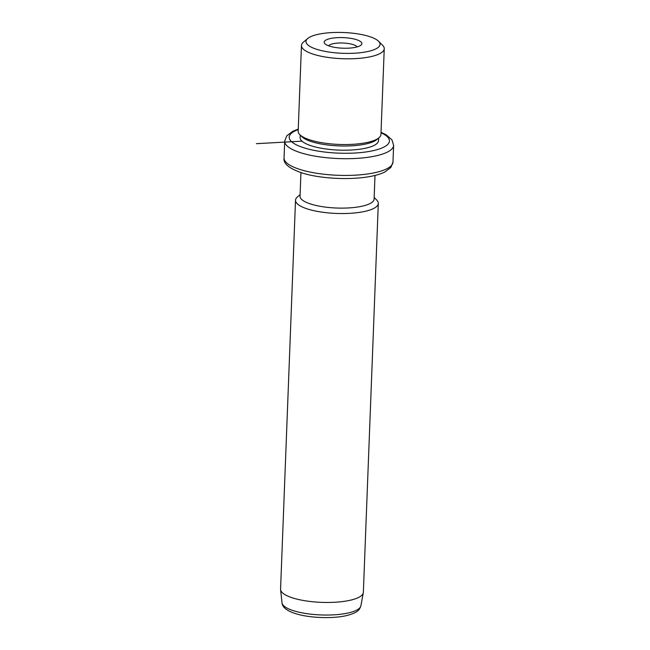 <?xml version="1.0" encoding="UTF-8"?>
<svg xmlns="http://www.w3.org/2000/svg" width="650" height="650" viewBox="0 0 650 650"><rect width="100%" height="100%" fill="white"/><g stroke="black" fill="none" stroke-linecap="round" stroke-linejoin="round"><path stroke-width="0.97" d="M328.632 45.817A14.495 4.071 -177.8 0 1 343.005 43.022A14.495 4.071 -177.8 0 1 357.126 46.914M368.493 36.254A37.066 10.4 2.2 0 0 307.71 38.504A37.066 10.4 2.2 0 0 317.533 49.562A37.066 10.4 2.2 0 0 362.342 52.471A37.066 10.4 2.2 0 0 378.544 41.226A37.066 10.4 2.2 0 0 368.493 36.254M361.522 44.549A18.85 5.289 2.2 0 0 346.531 37.83A18.85 5.289 2.2 0 0 324.504 41.267A18.85 5.289 2.2 0 0 324.935 43.761A18.85 5.289 2.2 0 0 342.81 48.197A18.85 5.289 2.2 0 0 360.969 45.142A18.85 5.289 2.2 0 0 361.522 44.549M378.544 41.226L382.566 45.216A41.421 11.627 -177.8 0 1 384.248 48.677A41.421 11.627 -177.8 0 1 358.995 58.37A41.421 11.627 -177.8 0 1 314.373 54.527A41.421 11.627 -177.8 0 1 301.462 45.5A41.421 11.627 -177.8 0 1 303.396 42.169L307.71 38.504M301.462 45.5L298.163 131.227A41.421 11.627 2.2 0 0 299.845 134.696A41.421 11.627 2.2 0 0 311.082 140.254A41.421 11.627 2.2 0 0 379.007 137.735A41.421 11.627 2.2 0 0 380.949 134.412L384.248 48.677M299.845 134.696L301.852 136.687A39.244 11.018 2.2 0 0 312.496 141.952A39.244 11.018 2.2 0 0 376.854 139.571L379.007 137.735M300.202 135.046L300.105 137.589A39.244 11.018 2.2 0 0 312.341 146.136A39.244 11.018 2.2 0 0 354.616 149.784A39.244 11.018 2.2 0 0 378.527 140.595L378.625 138.06M300.942 172.599L300.032 196.219A37.066 10.4 2.2 0 0 311.586 204.295A37.066 10.4 2.2 0 0 351.512 207.732A37.066 10.4 2.2 0 0 374.099 199.062L375.009 175.443M374.164 197.511L376.618 199.948A41.421 11.627 -177.8 0 1 378.3 203.409A41.421 11.627 -177.8 0 1 353.056 213.102A41.421 11.627 -177.8 0 1 308.425 209.259A41.421 11.627 -177.8 0 1 295.514 200.232A41.421 11.627 -177.8 0 1 297.456 196.901L300.089 194.667M295.514 200.232L280.572 589.152A41.421 11.627 2.2 0 0 280.589 589.631A41.421 11.627 2.2 0 0 293.491 598.179A41.421 11.627 2.2 0 0 337.326 602.087A41.421 11.627 2.2 0 0 363.301 592.808A41.421 11.627 2.2 0 0 363.358 592.337L378.3 203.409M301.998 141.156L256.376 143.674M298.228 129.577A50.148 14.072 2.2 0 0 304.842 148.094A50.148 14.072 2.2 0 0 371.597 151.003A50.148 14.072 2.2 0 0 381.014 132.754M298.244 129.082L292.809 131.268L286.78 135.826L284.692 141.18A54.502 15.299 2.2 0 0 301.681 153.059A54.502 15.299 2.2 0 0 360.401 158.121A54.502 15.299 2.2 0 0 393.624 145.364L391.95 139.872L386.368 134.916L381.03 132.267M392.974 162.094L390.886 167.448L384.857 172.006C380.583 174.102 375.034 175.711 368.217 176.816C348.757 180.131 320.149 178.563 302.778 173.176C289.307 168.699 283.067 163.605 284.05 157.909A54.502 15.299 2.2 0 0 301.039 169.788A54.502 15.299 2.2 0 0 359.759 174.85A54.502 15.299 2.2 0 0 392.974 162.094L393.624 145.364M360.88 605.841C359.418 610.001 358.069 612.56 346.645 615.566C332.889 618.873 309.749 618.044 296.034 613.779C287.064 611 282.384 607.344 282.011 602.81A39.496 11.082 2.2 0 0 294.304 610.959A39.496 11.082 2.2 0 0 336.107 614.689A39.496 11.082 2.2 0 0 360.88 605.841L363.301 592.808M284.05 157.909L284.692 141.18M282.011 602.81L280.589 589.631"/></g></svg>
